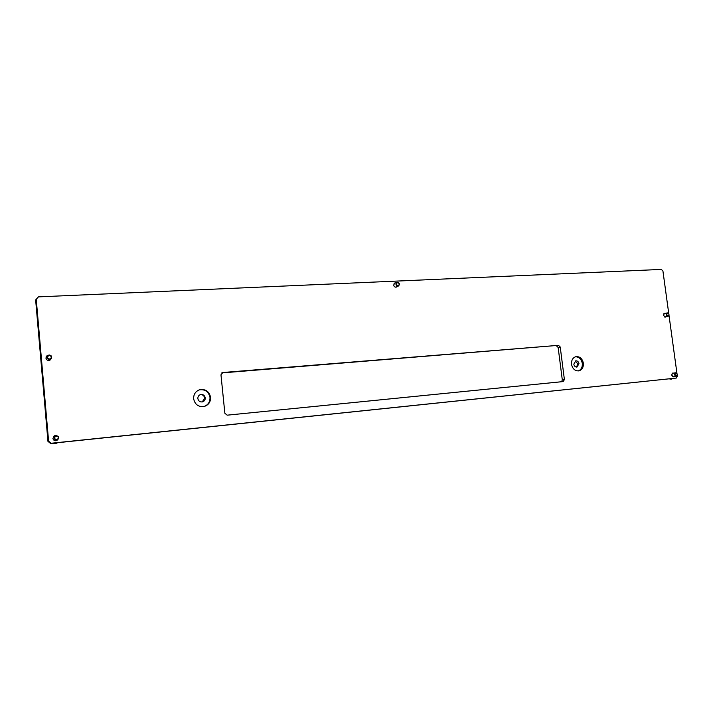 <?xml version="1.0" encoding="UTF-8"?>
<svg xmlns="http://www.w3.org/2000/svg" width="713" height="713" viewBox="0 0 713 713"><rect width="100%" height="100%" fill="white"/><g stroke="black" fill="none" stroke-linecap="round" stroke-linejoin="round"><path stroke-width="1.07" d="M193.642 398.825C194.97 404.654 198.535 407.185 204.337 406.437C208.624 404.948 210.709 401.891 210.585 397.275C209.159 391.268 205.46 388.772 199.48 389.797C195.451 391.401 193.508 394.405 193.642 398.825M204.043 406.508C208.143 404.939 210.13 401.918 209.987 397.444C208.642 391.589 205.041 389.066 199.185 389.895M197.857 398.558C198.446 401.125 200.023 402.23 202.581 401.865C204.417 401.196 205.308 399.868 205.255 397.881C204.649 395.278 203.045 394.182 200.46 394.601C198.669 395.287 197.804 396.606 197.857 398.558M202.287 401.936L204.676 398.05C204.132 395.59 202.635 394.476 200.175 394.699M571.523 364.281C572.539 368.826 574.945 371.027 578.76 370.885C582.066 369.931 583.599 367.373 583.368 363.202C582.334 358.612 579.892 356.42 576.033 356.625C572.797 357.614 571.291 360.172 571.523 364.281M578.225 370.947C581.202 369.771 582.557 367.257 582.298 363.398C581.389 359.111 579.125 356.901 575.507 356.758M573.813 364.174C574.25 366.161 575.311 367.124 576.986 367.052L578.983 363.701C578.537 361.705 577.477 360.742 575.792 360.823L573.813 364.174M576.443 367.079L577.922 363.897L575.275 360.992M56.202 435.572L54.821 435.661L52.922 438.415C53.332 440.188 54.473 440.928 56.354 440.634L57.557 439.93M56.015 440.714L56.808 440.206M47.958 355.377L46.8 355.939L45.899 358.069C46.639 360.341 48.119 360.938 50.338 359.869L51.104 358.871M49.99 360.092L50.445 359.405M665.211 313.39L664.498 313.337L663.429 315.324L665.372 317.107L665.995 316.741M673.509 373.122L672.787 373.006L671.593 375.083L673.411 376.847L674.07 376.535M395.724 282.856L394.806 282.963L393.665 285.102C394.075 286.715 395.011 287.366 396.455 287.063L397.194 286.501M558.493 345.333L222.83 372.516L220.968 374.815L224.853 413.237L227.153 415.171L563.136 381.58L564.402 379.61L560.231 347.017L558.493 345.333L221.761 372.935M48.6 441.187L51.211 443.254L676.254 378.077L50.561 443.441L47.958 441.383L48.6 441.187L36.238 299.237L38.44 296.875L661.361 269.416L662.93 271.047L668.785 313.765M668.99 315.271L676.994 373.639M677.198 375.154L677.35 376.223L676.254 378.077M561.568 381.74L562.307 379.958L558.145 347.463L556.416 345.778M55.427 435.768L54.491 435.786M47.299 355.912L46.505 356.224M36.238 299.237L35.65 299.986L47.958 441.383M51.211 443.254L50.561 443.441M669.4 378.879L671.04 379.156M669.89 378.826L672.653 378.541M676.307 375.876C677.573 374.806 677.448 373.879 675.924 373.095C674.65 374.165 674.783 375.091 676.307 375.876M675.657 372.801C677.519 373.737 677.698 374.878 676.174 376.232L676.129 376.241C674.266 375.305 674.097 374.165 675.612 372.801L675.657 372.801M55.151 435.857L54.081 436.026M55.017 435.901L54.126 436.008M52.717 443.219L56.265 443.361M52.896 443.192L55.418 443.513L57.833 442.684M55.587 440.732L56.389 440.322M55.552 440.75L56.523 440.286M47.085 356.09L46.283 356.527M46.96 356.188L46.274 356.545M49.625 360.27L50.097 359.682M49.652 360.261L50.222 359.584M56.666 439.743C59.072 438.237 58.965 436.98 56.336 435.991C53.93 437.497 54.045 438.753 56.666 439.743M56.238 435.572C59.304 436.543 59.589 438.058 57.093 440.117L56.639 440.206C53.6 439.27 53.288 437.764 55.721 435.679L56.238 435.572M57.093 440.117L54.972 440.679M53.644 436.401L55.721 435.679M668.09 315.93C669.364 314.914 669.231 313.996 667.716 313.167C666.441 314.183 666.566 315.11 668.09 315.93M667.448 312.9C669.266 313.791 669.471 314.923 668.072 316.278L667.921 316.305C666.102 315.413 665.897 314.281 667.288 312.918L667.448 312.9M49.589 359.067C51.987 357.65 51.88 356.42 49.268 355.35C46.871 356.758 46.978 357.997 49.589 359.067M49.17 354.967C51.773 355.546 52.361 356.901 50.926 359.031L49.571 359.548C46.987 358.987 46.381 357.65 47.762 355.52L49.17 354.967M50.926 359.031L49.17 360.404M46.06 356.955L47.762 355.52M398.032 285.69C399.743 284.558 399.619 283.516 397.667 282.553C395.965 283.676 396.08 284.728 398.032 285.69M397.462 282.25C399.663 283.106 399.975 284.362 398.415 286.02L397.916 286.127C395.724 285.28 395.403 284.024 396.954 282.357L397.462 282.25M558.145 347.463L560.231 347.017M562.307 379.958L564.402 379.61M221.868 372.854L222.83 372.516M670.96 379.164L671.414 379.102M676.174 376.232L672.698 376.731M675.612 372.801L672.136 373.318M668.072 316.278L664.65 317.044M667.288 312.918L663.874 313.693M398.415 286.02L395.528 287.161M396.954 282.357L394.075 283.524"/></g></svg>
